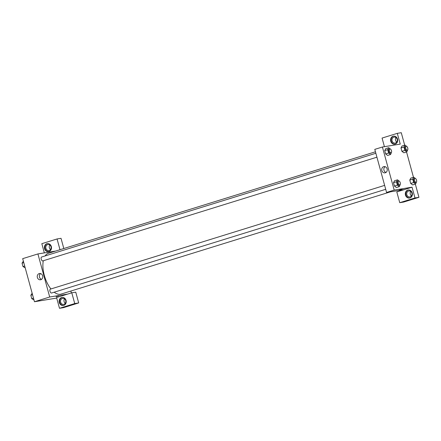 <?xml version="1.0" encoding="UTF-8"?>
<svg xmlns="http://www.w3.org/2000/svg" width="441" height="441" viewBox="0 0 441 441"><rect width="100%" height="100%" fill="white"/><g stroke="black" fill="none" stroke-linecap="round" stroke-linejoin="round"><path stroke-width="0.66" d="M56.702 298.072L34.47 301.738L22.689 258.658L37.92 253.933L55.632 251.061M44.563 248.674A4.068 3.539 80.8 0 1 47.297 243.608A4.068 3.539 80.8 0 1 51.443 247.059A4.068 3.539 80.8 0 1 48.598 251.64A4.068 3.539 80.8 0 1 44.563 248.674M59.998 249.705L57.054 238.956L41.823 243.686L44.343 252.891M47.551 243.581A4.068 3.539 -99.2 0 0 45.059 248.597A4.068 3.539 -99.2 0 0 48.846 251.59M47.645 244.606A3.048 2.652 80.8 0 1 47.959 244.535A3.048 2.652 80.8 0 1 51.029 246.938A3.048 2.652 80.8 0 1 49.249 250.482A3.048 2.652 80.8 0 1 48.934 250.554A3.048 2.652 80.8 0 1 45.864 248.151A3.048 2.652 80.8 0 1 47.645 244.606M50.544 249.518A3.048 2.652 80.8 0 1 49.816 245.009M57.054 238.956L61.023 238.311L63.813 248.52M39.172 273.602A3.164 2.751 80.8 0 1 39.497 273.525A3.164 2.751 80.8 0 1 42.722 276.209A3.164 2.751 80.8 0 1 40.511 279.776A3.164 2.751 80.8 0 1 37.325 277.284A3.164 2.751 80.8 0 1 39.172 273.602M67.556 294.114L56.553 297.532L59.496 308.298L74.733 303.568L71.789 292.802L67.556 294.114L49.706 297.008L34.47 301.738M49.706 297.008L37.92 253.933M40.6 273.602A3.164 2.751 -99.2 0 0 39.409 276.75A3.164 2.751 -99.2 0 0 41.531 279.357M56.09 296.595L58.791 295.856M59.292 302.52A4.068 3.539 80.8 0 1 62.027 297.454A4.068 3.539 80.8 0 1 66.172 300.905A4.068 3.539 80.8 0 1 63.333 305.486A4.068 3.539 80.8 0 1 59.292 302.52M62.28 297.421A4.068 3.539 -99.2 0 0 59.789 302.438A4.068 3.539 -99.2 0 0 63.576 305.431M62.374 298.452A3.048 2.652 80.8 0 1 62.688 298.375A3.048 2.652 80.8 0 1 65.759 300.779A3.048 2.652 80.8 0 1 63.978 304.323A3.048 2.652 80.8 0 1 63.664 304.4A3.048 2.652 80.8 0 1 60.593 301.997A3.048 2.652 80.8 0 1 62.374 298.452M65.279 303.364A3.048 2.652 80.8 0 1 64.546 298.855M59.496 308.298L63.465 307.658L78.696 302.928L75.753 292.157L71.789 292.802M74.733 303.568L78.696 302.928M70.858 291.049L71.37 292.929M375.853 153.27L41.597 257.02A2.034 0.998 72.8 0 0 41.228 259.192A2.034 0.998 72.8 0 0 42.733 260.923A2.034 0.998 72.8 0 0 42.799 260.907L376.928 157.194M384.64 185.38L50.379 289.131A2.034 0.998 72.8 0 0 50.009 291.303A2.034 0.998 72.8 0 0 51.52 293.033A2.034 0.998 72.8 0 0 51.586 293.017L385.715 189.305M54.199 292.207A21.355 10.468 72.8 0 0 60.345 294.263A21.355 10.468 72.8 0 0 61.051 294.092L390.676 191.78M375.451 151.792L48.394 253.31A21.355 10.468 72.8 0 0 45.125 255.923M43.301 260.752A21.355 10.468 72.8 0 0 50.947 288.96M404.419 189.553L396.801 191.918L399.75 202.689L414.987 197.959L412.037 187.188L404.419 189.553L386.57 192.447L374.789 149.372L382.408 147.007L400.252 144.113L397.308 133.342L401.271 132.702L404.689 145.183M395.99 137.559A3.048 2.652 -99.2 0 0 396.724 142.068M410.72 191.4A3.048 2.652 -99.2 0 0 411.453 195.914M399.75 202.689L403.713 202.044L418.95 197.314L415.328 184.073M413.471 177.293L406.541 151.963M395.423 143.033A3.048 2.652 80.8 0 1 395.108 143.105A3.048 2.652 80.8 0 1 392.038 140.701A3.048 2.652 80.8 0 1 393.819 137.157A3.048 2.652 80.8 0 1 394.133 137.085A3.048 2.652 80.8 0 1 397.203 139.488A3.048 2.652 80.8 0 1 395.423 143.033M393.725 136.131A4.068 3.539 -99.2 0 0 391.233 141.142A4.068 3.539 -99.2 0 0 395.02 144.141M390.737 141.225A4.068 3.539 80.8 0 1 393.477 136.159A4.068 3.539 80.8 0 1 397.617 139.61A4.068 3.539 80.8 0 1 394.778 144.19A4.068 3.539 80.8 0 1 390.737 141.225M410.158 196.873A3.048 2.652 80.8 0 1 409.838 196.951A3.048 2.652 80.8 0 1 406.734 194.365A3.048 2.652 80.8 0 1 408.862 190.925A3.048 2.652 80.8 0 1 411.933 193.329A3.048 2.652 80.8 0 1 410.158 196.873M408.454 189.972A4.068 3.539 -99.2 0 0 405.968 194.988A4.068 3.539 -99.2 0 0 409.755 197.981M405.472 195.071A4.068 3.539 80.8 0 1 408.206 190.005A4.068 3.539 80.8 0 1 412.346 193.45A4.068 3.539 80.8 0 1 409.507 198.031A4.068 3.539 80.8 0 1 405.472 195.071M414.987 197.959L418.95 197.314M384.425 146.677L382.071 138.072L397.308 133.342M407.782 149.67L406.834 151.875L403.873 152.795L401.922 151.34L400.99 147.95L402.016 146.01L404.976 145.095L406.938 146.577M391.52 152.305L390.572 154.51L387.611 155.436L385.66 153.975L384.728 150.585L385.754 148.645L388.714 147.729L390.676 149.212M400.307 184.415L399.359 186.62L396.398 187.546L394.441 186.085L393.515 182.695L394.535 180.755L397.501 179.84L399.458 181.323M416.569 181.78L415.62 183.985L412.66 184.911L410.703 183.45L409.777 180.06L410.797 178.12L413.763 177.205L415.72 178.688M412.037 187.188L394.188 190.082L382.408 147.007M383.653 166.676A3.164 2.751 80.8 0 1 383.984 166.599A3.164 2.751 80.8 0 1 387.204 169.283A3.164 2.751 80.8 0 1 384.993 172.85A3.164 2.751 80.8 0 1 381.807 170.358A3.164 2.751 80.8 0 1 383.653 166.676M394.188 190.082L386.57 192.447M385.081 166.676A3.164 2.751 -99.2 0 0 383.89 169.824A3.164 2.751 -99.2 0 0 386.013 172.431M399.303 190.06L401.999 189.327M399.359 186.62L397.407 185.165L396.476 181.775L397.501 179.84M398.67 181.025L397.826 181.29A2.034 0.998 72.8 0 0 397.457 183.456A2.034 0.998 72.8 0 0 398.962 185.187A2.034 0.998 72.8 0 0 399.033 185.17L399.877 184.911A2.034 0.998 72.8 0 0 400.23 182.673A2.034 0.998 72.8 0 0 398.67 181.025A2.034 0.998 72.8 0 0 398.3 183.197A2.034 0.998 72.8 0 0 399.811 184.928A2.034 0.998 72.8 0 0 399.877 184.911M397.407 185.165L394.441 186.085L393.515 182.695L394.541 180.76M396.476 181.775L393.515 182.695M390.572 154.51L388.62 153.055L387.694 149.664L388.714 147.729M389.888 148.915L389.039 149.179A2.034 0.998 72.8 0 0 388.67 151.346A2.034 0.998 72.8 0 0 390.18 153.077A2.034 0.998 72.8 0 0 390.246 153.06L391.095 152.801A2.034 0.998 72.8 0 0 391.443 150.563A2.034 0.998 72.8 0 0 389.888 148.915A2.034 0.998 72.8 0 0 389.519 151.087A2.034 0.998 72.8 0 0 391.024 152.812A2.034 0.998 72.8 0 0 391.095 152.801M388.62 153.055L385.66 153.975L384.728 150.585L385.754 148.645M387.694 149.664L384.728 150.585M415.62 183.985L413.669 182.53L412.737 179.14L413.763 177.205M414.931 178.39L414.088 178.655A2.034 0.998 72.8 0 0 413.719 180.821A2.034 0.998 72.8 0 0 415.224 182.552A2.034 0.998 72.8 0 0 415.295 182.535L416.139 182.276A2.034 0.998 72.8 0 0 416.491 180.038A2.034 0.998 72.8 0 0 414.931 178.39A2.034 0.998 72.8 0 0 414.562 180.562A2.034 0.998 72.8 0 0 416.072 182.287A2.034 0.998 72.8 0 0 416.139 182.276M413.669 182.53L410.703 183.45L409.777 180.06L410.803 178.12M412.737 179.14L409.777 180.06M406.834 151.875L404.882 150.42L403.956 147.029L404.976 145.095M406.15 146.28L405.301 146.539A2.034 0.998 72.8 0 0 404.932 148.711A2.034 0.998 72.8 0 0 406.442 150.442A2.034 0.998 72.8 0 0 406.508 150.425L407.357 150.16A2.034 0.998 72.8 0 0 407.705 147.922A2.034 0.998 72.8 0 0 406.15 146.28A2.034 0.998 72.8 0 0 405.781 148.452A2.034 0.998 72.8 0 0 407.286 150.177A2.034 0.998 72.8 0 0 407.357 150.16M404.882 150.42L401.922 151.34L400.99 147.95L402.016 146.01M403.956 147.029L400.99 147.95M34.001 300.023L31.763 298.662L30.837 295.266L32.149 293.243M33.483 298.127L31.763 298.662M32.557 294.731L30.837 295.266M25.22 267.913L22.976 266.546L22.05 263.156L23.362 261.133M24.702 266.017L22.976 266.546M23.77 262.621L22.05 263.156"/></g></svg>
